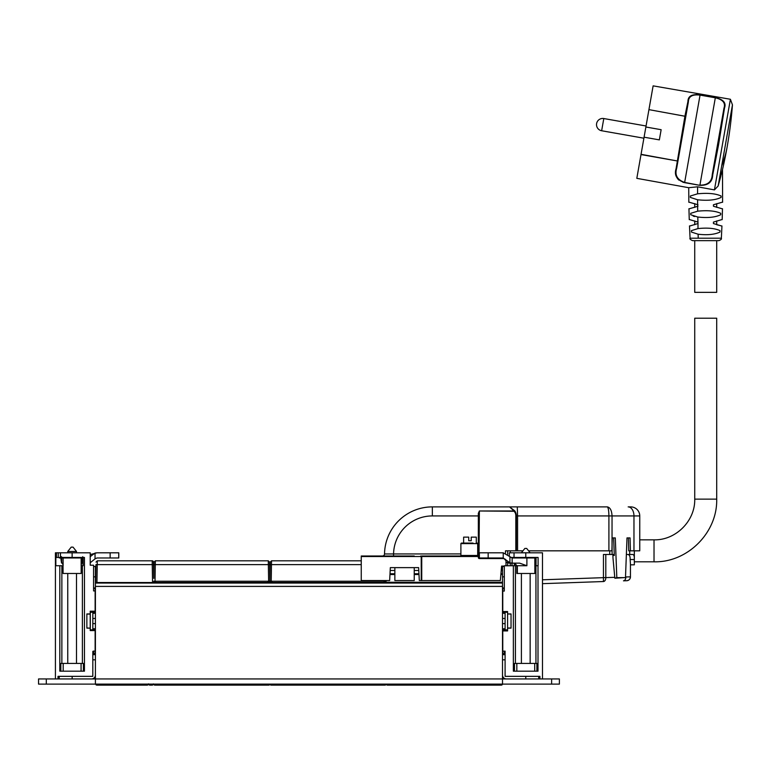 <?xml version="1.0" encoding="UTF-8"?>
<svg xmlns="http://www.w3.org/2000/svg" width="771" height="771" viewBox="0 0 771 771"><rect width="100%" height="100%" fill="white"/><g stroke="black" fill="none" stroke-linecap="round" stroke-linejoin="round"><path stroke-width="1.16" d="M504.321 566.502L502.509 566.502L502.509 586.403L95.411 586.403L95.411 684.108L46.308 684.108L46.308 678.943L38.55 678.943L38.55 684.108L46.308 684.108M551.622 678.943L551.622 684.108L559.38 684.108L559.38 678.943L46.308 678.943M92.828 668.602L92.828 666.925M94.033 678.943L94.033 678.027M92.828 652.054L92.809 676.35L92.828 654.646L95.411 654.646L92.828 654.646L92.828 652.054L93.58 652.054M90.313 612.251L90.313 629.83L92.828 629.83L92.828 628.799L95.411 628.799L92.828 628.799L92.828 618.458L95.411 618.458M92.828 618.458L92.828 613.282L95.411 613.282L92.828 613.282L92.828 612.251M93.58 566.502L95.411 566.502L95.411 586.403M93.58 576.843L95.411 576.843M95.411 675.059A3.874 3.874 0 0 1 91.537 678.943M59.232 678.943L59.232 676.35L59.232 678.943L59.232 676.35L57.998 676.35L92.809 676.35L72.156 676.35L72.156 678.943M61.497 556.681L61.728 557.973L82.343 557.973L82.343 563.138L81.736 563.138L81.273 564.892M82.738 556.681L82.343 557.973M63.116 573.479L81.177 573.479L81.177 565.731L83.152 565.731L83.152 557.452M59.348 557.973L59.348 557.452L59.348 557.973L60.803 557.973L61.497 562.811L62.441 563.138L63.039 565.278L63.077 573.479M83.008 561.211L82.343 563.138M90.217 554.58L97.001 552.807L95.035 553.048L95.035 558.84L97.001 557.973L118.773 557.973L118.773 552.807L118.715 557.973M90.178 556.681L95.035 553.048M90.217 562.801L95.035 558.84M110.147 557.973L110.147 552.807L118.715 552.807M110.147 552.807L97.001 552.807M72.917 547.121L71.337 547.121M76.502 551.477L76.502 552.807L76.502 551.477L73.033 547.121L76.502 551.477L67.752 551.477L71.221 547.121L67.752 551.477L67.752 552.807M505.092 559.746L505.092 559.264M634.331 563.659L634.331 564.825L630.456 564.825L630.456 576.853L630.437 563.659M630.264 576.853L625.84 576.959A3.874 2.486 88 0 1 623.479 580.833L623.816 580.823M630.456 564.16L630.138 559.534C630.264 556.267 629.444 554.59 627.681 554.484M634.331 564.825L634.331 550.831M626.37 554.484L632.76 554.484C633.974 554.677 634.485 556.363 634.292 559.534L634.331 562.57M605.804 554.484L605.804 577.662A3.874 2.486 88 0 1 603.442 581.536L542.485 583.666L603.442 581.536L603.442 577.662L614.776 577.344M630.456 576.853A3.874 3.874 0 0 1 626.717 580.727C629.001 580.428 630.244 579.137 630.456 576.853A3.874 3.874 0 0 1 626.717 580.727L623.479 580.833M614.275 554.484L612.097 554.484L612.097 543.584M510.267 565.731L510.267 562.907M510.267 552.807L510.267 550.831M542.485 579.792L603.442 577.662L603.442 554.484L612.097 554.484M502.509 586.403L502.509 684.108L95.411 684.108L95.411 678.943M551.622 684.108L502.509 684.108L502.509 678.943M503.897 678.943L503.897 678.027M502.509 659.812L505.092 659.812L505.092 676.35L525.774 676.35L525.774 678.943M506.393 678.943A3.874 3.874 0 0 1 502.509 675.059M538.698 676.35L538.698 678.943L538.698 676.35L539.902 676.35L505.092 676.35L505.092 651.148L505.092 652.054L504.321 652.054M505.092 654.646L502.509 654.646M504.321 576.843L502.509 576.843M505.092 612.251L505.092 613.282L502.509 613.282M502.509 628.799L505.092 628.799L505.092 613.282M505.092 628.799L505.092 629.83M526.564 548.432L524.984 548.432M526.68 548.432L530.149 552.788L521.398 552.788L524.868 548.432M512.146 557.973L512.146 563.138L509.91 562.811L509.91 556.681L512.146 557.973L534.843 557.973L534.843 573.479L516.821 573.479L516.821 565.731L504.321 565.779L504.321 591.068L502.769 591.068L502.769 612.251L507.588 612.251M505.998 562.281L509.197 563.129L519.635 563.138L526.892 565.731L517.351 565.731L517.351 573.479M514.218 563.138L516.821 565.731L514.826 563.138M509.91 562.811L503.232 557.973L479.08 557.973M509.91 556.681L503.222 552.807L488.159 552.807L488.159 557.973M505.998 565.779L505.998 560.652L503.415 558.069L479.379 558.069L479.369 552.807L488.159 552.807M477.692 553.925L478.338 553.925L478.338 513.351L478.858 513.505L479.379 511.269L479.042 552.807M501.189 558.069L500.495 557.973M473.009 543.073L461.415 543.073L463.631 543.073L463.631 537.127L468.729 537.127L468.729 540.75L471.216 540.75L471.216 537.127L476.305 537.127L476.305 543.073M471.216 537.127L471.216 540.75M501.603 566.078L504.321 566.078L501.603 566.078L500.34 580.553L419.308 580.553L418.634 567.629L390.328 567.629L389.654 580.553L361.252 580.553L361.252 555.997L414.239 555.997M460.894 553.925L384.527 553.963A47.821 47.821 0 0 1 432.338 506.884L432.338 515.934A38.772 38.772 0 0 0 393.567 553.925L393.567 555.997L394.858 555.997M420.956 556.064A0.52 0.52 0 0 0 420.706 555.997L421.217 556.517L478.338 556.517L478.338 555.997L421.737 555.997L421.737 580.553M421.13 556.228A0.52 0.52 0 0 1 421.217 556.517L421.217 580.553M384.527 553.963A2.072 2.072 0 0 1 382.455 555.997A2.072 2.072 0 0 0 384.527 553.963A47.821 47.821 0 0 1 432.338 506.884L509.525 506.884L515.626 512.407L515.144 512.609A8.529 8.529 0 0 1 515.818 515.934L515.818 550.831L505.487 550.831L505.487 553.144M414.239 567.629L414.239 580.553L394.858 580.553L394.858 567.629M478.338 555.997A0.52 0.52 0 0 1 478.858 556.517L478.858 557.549A0.52 0.52 0 0 0 479.379 558.069L479.379 558.58A1.031 1.031 0 0 1 478.338 557.549L478.858 556.517A0.52 0.52 0 0 0 478.338 555.997L478.338 553.925L478.858 553.925L478.858 513.505L478.858 515.934L432.338 515.934M515.144 512.609L513.785 510.99L479.379 510.99L478.338 513.351M522.96 550.831L516.339 550.831L516.339 515.934A9.05 9.05 0 0 0 515.577 512.301A9.05 9.05 0 0 1 516.339 515.934A9.05 9.05 0 0 0 515.626 512.407L514.777 510.855L513.708 510.855M516.339 550.831L515.818 550.831M432.338 506.884L607.259 506.884C608.261 507.405 608.811 510.421 608.907 515.934L608.907 550.831L611.895 550.831L612.241 537.907L615.297 537.907L616.819 577.643L625.483 577.643L626.996 537.907L630.052 537.907L630.399 550.831L628.741 550.831L628.394 537.907M608.907 550.831L528.588 550.831M515.818 515.934L517.582 515.934L517.274 506.884L607.259 506.884C610.15 507.405 611.75 510.421 612.039 515.934L612.039 545.473M509.525 506.884L514.777 510.855A9.05 9.05 0 0 1 515.385 511.896A9.05 9.05 0 0 0 514.777 510.855L514.777 510.855M616.819 577.643L614.853 578.202L612.993 558.059L612.897 555.477L614.314 555.477L613.639 537.907M517.582 550.831L517.582 515.934L633.964 515.934L633.964 550.831L630.399 550.831M630.717 506.884A9.05 9.05 0 0 1 639.757 515.934A9.05 9.05 0 0 0 630.717 506.884L628.163 506.884A9.05 5.802 90 0 1 633.964 515.934L639.757 515.934L639.757 550.831L633.964 550.831M612.897 555.477L614.314 555.38M615.181 578.202L623.826 577.643M502.509 566.502L501.564 566.502M268.626 581.238L269.917 581.238L270.207 564.623L270.168 566.502L269.657 566.502L269.58 562.088L268.289 560.816L155.356 560.816L154.065 562.088L155.356 560.816L155.019 581.238L268.626 581.238L268.289 560.816L269.58 562.088M269.917 581.199L269.628 564.623L154.017 564.623L153.776 578.385L153.496 562.088L152.205 560.816L97.3 560.816L97.252 564.623L95.961 564.623L95.932 566.502L95.411 566.502M502.509 570.482L501.217 570.482M418.788 570.482L414.239 570.482M394.858 570.482L390.184 570.482M502.509 574.52L500.871 574.52M419 574.52L414.239 574.52M394.858 574.52L389.972 574.52M502.509 583.049L95.411 583.049M505.092 651.148L502.769 651.148L502.769 630.929L507.588 630.929L507.588 628.153L511.038 628.153L511.038 613.938L507.588 613.938L507.588 611.548L502.769 611.548M539.902 678.943L539.902 676.35M542.485 678.943L542.485 552.807L525.774 552.807L525.774 557.452L538.091 557.452L538.091 565.731L535.941 565.731L535.941 663.426M513.361 565.731L513.361 671.184L538.004 671.184L538.004 565.731M504.321 653.615L502.769 653.615L502.769 654.126L504.321 654.126L504.321 651.148M510.595 557.452L514.026 557.452L514.026 552.807L525.774 552.807M509.323 555.795L509.323 552.807L514.026 552.807L514.026 557.452L525.774 557.452M505.998 565.615L507.684 565.731M507.588 613.938L511.038 614.082M507.588 629.83L502.769 629.83L502.769 630.929M502.769 653.615L502.769 651.148M504.321 587.955L502.769 587.955L502.769 588.591L504.321 588.591L504.321 591.068M502.769 591.068L502.769 588.591M511.038 627.999L507.588 627.999L507.588 614.082M511.963 565.731L511.963 563.138M511.963 557.963L511.963 557.452M512.05 557.973L512.05 557.452M514.498 671.184L514.498 663.426L536.905 663.426L536.905 671.184M512.05 563.138L512.05 565.731M514.276 565.731L514.276 563.148M514.276 557.973L514.276 557.452M55.416 678.943L55.416 552.807L72.127 552.807L72.127 557.452L84.444 557.452L84.444 671.184L59.81 671.184L59.81 565.731L61.863 565.731L61.863 663.426M55.84 565.731L55.84 552.807M92.809 651.36L95.132 651.023L95.132 630.562L90.217 630.562L90.217 628.153L86.863 628.153L86.863 613.938L90.217 613.938L90.217 611.191L95.132 611.191L95.132 587.955L93.58 587.955M95.132 588.379L93.58 588.379L93.58 590.933L95.132 590.933M93.58 590.933L93.58 565.21L90.217 565.21L90.217 552.807L72.127 552.807M55.416 565.731L59.81 565.731M57.998 676.35L57.998 678.943M56.437 552.807L56.437 557.452L72.127 557.452M90.217 612.251L95.132 612.251L95.132 611.191M90.217 628.153L86.863 627.999M63.183 671.184L63.183 663.426L60.851 663.426L60.851 671.184M83.008 557.452L83.008 565.731M86.863 614.082L90.217 614.082L90.217 627.999M93.58 651.023L93.58 653.365L95.132 653.365L95.132 651.023M93.58 653.365L93.58 654.126L95.132 654.126L95.132 653.365M63.183 663.426L83.403 663.426L83.403 671.184M90.217 629.83L95.132 629.83L95.132 630.562M95.633 683.877L96.924 685.14L95.633 683.935M96.915 684.108L96.924 685.14A1.291 1.291 0 0 1 95.662 684.108A1.291 1.291 0 0 0 96.924 685.14L147.145 685.14L96.924 685.14M147.155 684.108L147.145 685.14A1.291 1.291 0 0 0 148.417 684.108A1.291 1.291 0 0 1 147.145 685.14L148.437 683.877M148.591 683.896L149.882 685.14L149.863 684.108M148.62 684.108A1.291 1.291 0 0 0 149.882 685.14L152.089 685.14L152.109 684.108M153.381 683.896L152.089 685.14A1.291 1.291 0 0 0 153.352 684.108M95.961 564.623L95.652 582.529L153.853 582.529L153.834 581.238M153.535 564.623L153.496 562.088A1.291 1.291 0 0 0 152.205 560.816L152.244 564.623L153.535 564.623M96.009 562.088L97.3 560.816L96.009 562.088M697.89 223.58C686.865 226.896 686.903 226.876 697.996 223.542L697.986 228.592C707.47 227.58 714.813 228.264 720.027 230.635L719.96 232.071C714.678 234.567 707.393 235.28 698.112 234.211L698.218 238.21L721.357 238.21C721.772 239.039 720.914 239.848 718.784 240.658L716.702 240.658L716.702 292.354L694.729 292.354L694.729 240.658M654.02 561.808C687.51 562.676 717.56 532.626 716.702 499.136L705.716 499.136L716.702 499.136L716.702 318.201L694.729 318.201L694.729 499.136L705.716 499.136L694.729 499.136C695.288 520.888 675.772 540.404 654.02 539.845L654.02 561.808L634.331 561.808M718.784 240.658L692.647 240.658C690.315 239.598 689.457 238.779 690.074 238.21L689.486 225.951L690.344 225.797M688.831 202.281L688.734 187.71L697.572 186.813L714.428 189.897L718.148 186.004L722.494 169.562L718.35 185.281M719.054 182.766L720.856 176.048M721.328 174.198L721.714 172.704M697.601 199.776C707.788 200.874 715.604 200.094 721.058 197.434L721.068 195.998C715.604 193.521 707.778 192.798 697.582 193.82L690.363 195.998L690.373 197.434L697.601 199.776L697.649 206.358C686.161 209.702 686.277 209.654 697.996 206.223M720.731 213.316C715.363 210.869 707.682 210.155 697.707 211.177L690.7 213.316L690.729 214.752L697.784 217.027C707.653 218.116 715.286 217.364 720.702 214.752L720.731 213.316M697.784 217.027L697.996 223.542M716.702 220.93L716.702 224.718L721.087 225.797M713.541 223.58C724.567 226.896 724.528 226.876 713.435 223.542L713.435 222.106C724.827 218.713 724.865 218.694 713.57 222.048M713.782 206.358C725.27 209.702 725.154 209.654 713.435 206.223L713.435 204.787C725.299 201.327 725.424 201.279 713.792 204.643M698.112 234.211L691.471 232.071L691.404 230.635L697.986 228.592M697.861 222.048C686.566 218.694 686.604 218.713 697.996 222.106M697.639 204.643C686.007 201.279 686.132 201.327 697.996 204.787M694.729 216.526L693.206 216.092M721.656 166.064A427.616 205.009 10 0 0 727.198 146.596A427.616 427.616 0 0 0 732.45 104.875L718.148 186.004M718.013 144.977L712.25 174.612C711.864 181.705 707.759 185.213 699.923 185.127L715.324 97.792C722.861 99.555 725.742 103.015 723.969 108.181L712.25 174.612L712.703 175.017L718.514 145.064L724.547 107.882L723.969 108.181L718.013 144.977M699.885 185.339L684.619 182.65C676.842 180.057 673.999 175.364 676.1 168.57L676.668 168.338C674.606 175.142 677.266 179.836 684.658 182.428L699.885 185.339C708.086 185.56 712.356 182.129 712.703 175.017M699.702 94.881L700.049 95.103C692.377 94.178 688.484 96.452 688.378 101.907L676.668 168.338L688.378 101.907L687.944 101.435L684.956 115.987L685.429 116.315L648.931 109.636L653.124 85.86L730.407 99.266L714.428 189.897M724.547 107.882C726.349 102.784 723.285 99.372 715.353 97.638L716.037 97.772M688.33 99.96L688.975 98.293M696.213 94.544L697.418 94.602M698.083 94.66L699.528 94.852M682.875 182.226L684.619 182.65L700.049 95.103L715.324 97.792L700.078 94.949C692.04 93.86 687.992 96.018 687.944 101.435M676.1 168.57L684.918 116.238L648.931 109.636M648.893 109.887L645.876 127.003L661.142 129.701L659.35 139.879L644.074 137.19L636.817 178.342L688.734 187.71M678.779 180.057L677.41 178.506M676.938 177.696L675.916 174.101M645.876 127.003L644.074 137.19M269.927 684.108A1.291 1.291 -90 0 0 271.199 685.14L271.17 685.14A1.291 1.291 -90 0 1 269.908 684.128A1.291 1.291 0 0 0 271.17 685.14L384.922 685.14A1.291 1.291 90 0 0 386.194 684.108A1.291 1.291 0 0 1 384.922 685.14L384.931 684.108M214.03 685.14L219.195 685.14M268.645 684.108L268.645 685.14L154.894 685.14A1.291 1.291 -90 0 1 153.631 684.108A1.291 1.291 0 0 0 154.894 685.14M191.42 685.14L204.344 685.14M501.217 685.14L393.702 685.14M387.485 685.14A1.291 1.291 -90 0 1 386.223 684.108A1.291 1.291 0 0 0 387.485 685.14L501.246 685.14A1.291 1.291 90 0 0 502.509 684.108A1.291 1.291 0 0 1 501.246 685.14L501.246 684.108M154.017 564.623L154.065 562.088M154.508 581.238L267.845 581.257L267.845 582.529L155.8 582.529L155.8 581.257L154.508 581.238A1.291 1.291 0 0 0 155.8 582.529A1.291 1.291 0 0 1 154.508 581.257M153.728 581.238L155.019 581.238M269.137 581.238L267.845 581.238L269.137 581.257A1.291 1.291 0 0 1 267.845 582.529M361.252 564.623L270.207 564.623L270.245 562.088L271.537 560.816L271.209 581.238L384.806 581.238L384.796 580.553M270.688 581.238L384.035 581.257L384.035 582.529L271.98 582.529L271.98 581.257L270.688 581.238A1.291 1.291 0 0 0 271.98 582.529M269.917 581.238L271.209 581.238M361.252 560.816L271.537 560.816L270.245 562.088M385.327 581.238L384.035 581.238L385.327 581.257A1.291 1.291 0 0 1 384.035 582.529M384.806 581.238L386.098 581.238L386.088 580.553M92.828 623.623L95.411 623.623M92.828 659.812L95.411 659.812M81.148 557.973L81.148 565.731M63.116 557.973L63.116 565.731M61.728 557.973L61.728 563.138M61.497 562.811L61.497 557.452M60.803 557.452L60.803 557.973M82.555 557.944L82.555 563.129M634.292 559.534L630.138 559.534M625.512 576.968L625.84 568.294M507.684 565.615L507.684 561.712M507.684 554.224L507.684 550.831M629.714 554.484L629.714 550.831M609.736 554.484L609.736 550.831M505.092 618.458L502.509 618.458M505.092 623.623L502.509 623.623M526.892 557.973L526.892 565.731M503.222 552.807L503.222 557.973M505.468 559.264L504.62 559.264M421.217 556.517L361.252 556.517M460.894 555.477L460.894 543.594L477.692 543.594L477.692 555.477L460.894 555.477L460.374 555.997M513.785 511.269L479.379 510.99M503.935 558.58L479.379 558.58M479.379 558.069A0.52 0.52 0 0 1 478.858 557.549L479.042 557.549M478.858 557.549L478.338 557.549M502.509 573.74L500.938 573.74M418.952 573.74L414.239 573.74M394.858 573.74L390.01 573.74M502.509 582.269L384.806 582.269M271.199 582.269L268.626 582.269M155.019 582.269L153.843 582.269M536.038 557.452L536.038 565.731M515.423 663.426L515.423 565.731M516.83 671.184L516.83 663.426M534.717 671.184L534.717 663.426M82.391 663.426L82.391 565.731M60.456 557.452L60.456 552.807M81.071 671.184L81.071 663.426M58.23 557.452L58.23 552.807M152.562 582.529L152.244 564.623L97.252 564.623L96.944 582.529M153.496 562.088A1.291 1.291 0 0 0 152.205 560.816M698.218 238.21L690.074 238.21M697.572 186.813L697.582 193.82M697.649 206.358L697.707 211.177M641.058 154.316L677.217 160.946L641.009 154.557M646.05 125.991L603.799 118.541A6.207 6.207 0 0 0 596.609 123.572A6.207 6.207 0 0 1 603.799 118.541L601.64 130.752L643.901 138.211M271.199 685.14L271.199 684.108M154.923 684.108L154.923 685.14A1.291 1.291 -90 0 1 153.651 684.108M268.645 685.14A1.291 1.291 90 0 0 269.917 684.108A1.291 1.291 0 0 1 268.645 685.14L268.645 685.14M387.514 684.108L387.514 685.14A1.291 1.291 -90 0 1 386.252 684.108M502.538 678.943L502.538 675.492L502.538 678.943M118.773 557.973L118.773 552.807M76.502 663.426L76.502 573.479M76.502 557.973L76.502 557.452M67.752 663.426L67.752 573.479M67.752 557.973L67.752 557.452M530.149 663.426L530.149 573.479M530.149 557.973L530.149 557.452M521.398 663.426L521.398 573.479M521.398 557.973L521.398 557.452M477.692 555.477L478.213 555.997M477.692 543.594L477.182 543.073M460.894 543.594L461.415 543.073M716.702 203.611L716.702 207.399M694.729 203.611L694.729 207.399M694.729 220.93L694.729 224.718M654.02 539.845L639.757 539.845M727.198 146.596A427.616 427.616 0 0 1 722.494 169.553L722.6 202.281M721.357 238.21L721.945 225.951M722.176 219.658L722.485 208.71M689.245 219.658L688.946 208.71M732.45 104.875L730.407 99.266M596.609 123.572A6.207 6.207 0 0 0 601.64 130.752"/></g></svg>
